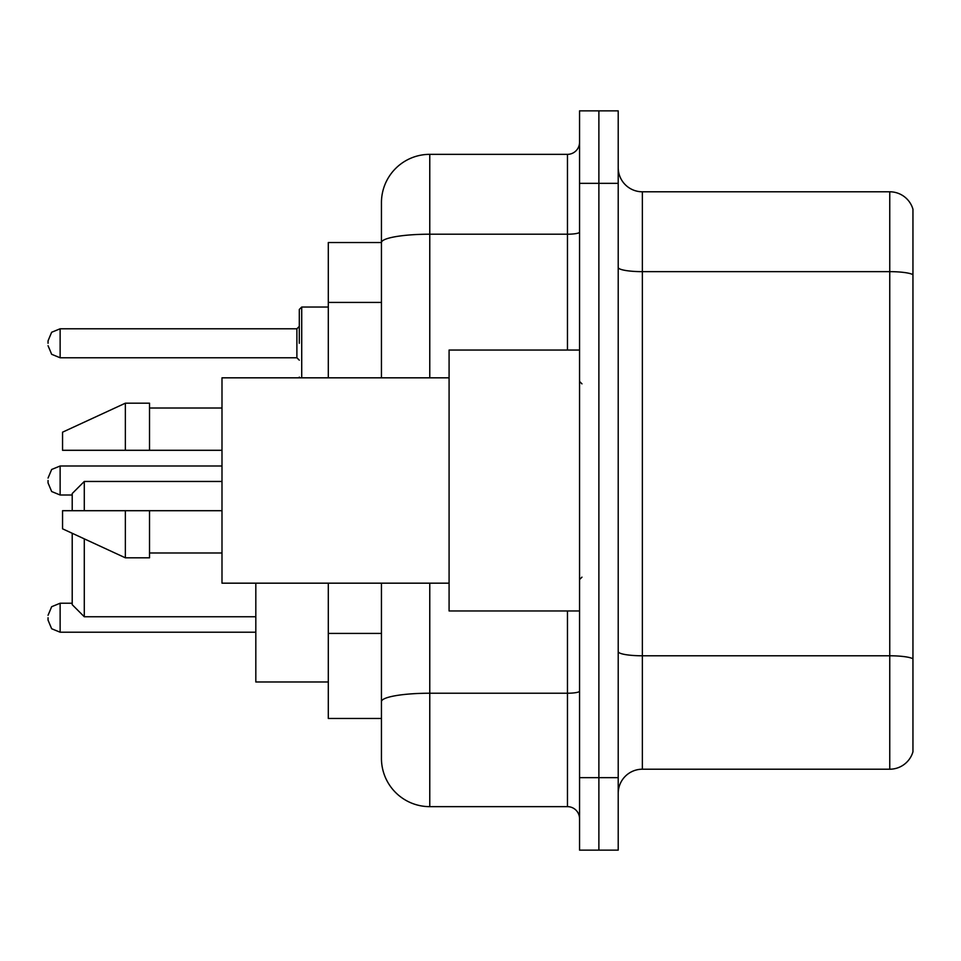<?xml version="1.0" encoding="UTF-8"?>
<svg xmlns="http://www.w3.org/2000/svg" width="961" height="961" viewBox="0 0 961 961"><rect width="100%" height="100%" fill="white"/><g stroke="black" fill="none" stroke-linecap="round" stroke-linejoin="round"><path stroke-width="1.44" d="M381.445 242.532L328.302 242.532L328.302 377.829M429.771 583.171L429.771 806.651A48.314 48.314 0 0 1 381.445 758.325L381.445 718.468L328.302 718.468L328.302 583.171M381.445 758.325L381.445 583.171M579.555 777.653L579.555 850.137L598.883 850.137L598.883 777.653L598.883 850.137L618.211 850.137L618.211 777.653L598.883 777.653L598.883 183.347L598.883 777.653L579.555 777.653L579.555 183.347L598.883 183.347L598.883 110.863L598.883 183.347L618.211 183.347L618.211 777.653M618.211 183.347L618.211 110.863L579.555 110.863L579.555 183.347M429.771 806.651L567.47 806.651L567.47 610.956M381.445 289.141L381.445 202.675A48.314 48.314 0 0 1 429.771 154.349L567.47 154.349A12.085 12.085 0 0 0 579.555 142.276M381.445 710.011L381.445 646.693M381.445 377.829L381.445 242.592A48.314 8.385 180 0 1 429.771 234.208L567.47 234.208L567.47 154.349M381.445 202.675L381.445 229.247M579.555 818.724A12.085 12.085 0 0 0 567.47 806.651M912.95 659.138L912.95 751.802A24.157 24.157 0 0 1 889.754 769.208L642.368 769.208A24.157 24.157 0 0 0 618.211 793.366M912.95 209.198A24.157 24.157 0 0 0 889.754 191.792A24.157 24.157 0 0 1 912.95 209.198L912.95 751.802M912.95 274.678A24.157 4.192 180 0 0 889.754 271.651L889.754 191.792L642.368 191.792A24.157 24.157 0 0 1 618.211 167.634A24.157 24.157 0 0 0 642.368 191.792L642.368 769.208M72.207 533.283L72.207 604.673L84.292 616.758L255.818 616.758M84.292 538.857L84.292 616.758M255.818 583.171L255.818 681.986L328.302 681.986M72.207 510.699L72.207 493.546L84.292 481.461L84.292 510.699M579.555 350.044L449.087 350.044L449.087 610.956L579.555 610.956M449.087 377.829L221.991 377.829L221.991 583.171L449.087 583.171M125.362 450.301L62.549 450.301L62.549 432.186L125.362 403.188L125.362 450.301L221.991 450.301M125.362 403.188L149.52 403.188L149.52 450.301M221.991 510.699L149.52 510.699L149.52 557.812L125.362 557.812L125.362 510.699L62.549 510.699L62.549 528.814L125.362 557.812M62.549 510.699L78.538 510.699M149.52 510.699L125.362 510.699M48.05 617.719L48.05 620.145L48.05 617.719M48.05 480.5L48.05 482.915L48.05 480.5M299.303 343.281L299.303 309.454L299.303 343.281M48.05 343.281L48.05 340.855L48.05 343.281M381.445 302.427L328.302 302.427M381.445 633.407L328.302 633.407M579.555 691.139A12.085 2.102 0 0 1 567.47 693.229L429.771 693.229A48.314 8.385 180 0 0 381.445 701.626M429.771 154.349L429.771 377.829M567.47 350.044L567.47 234.208A12.085 2.102 0 0 0 579.555 232.106M912.95 658.802A24.157 4.192 180 0 0 889.754 655.786L889.754 271.651L642.368 271.651A24.157 4.192 0 0 1 618.211 267.458M889.754 769.208L889.754 655.786L642.368 655.786A24.157 4.192 0 0 1 618.211 651.594M72.207 603.232L60.135 603.232L51.654 606.703L48.05 615.304L51.654 606.703L60.135 603.232L51.654 606.703L48.05 615.304L51.654 606.703L60.135 603.232L51.654 606.703L48.05 615.304L51.654 606.703L60.135 603.232L51.654 606.703L48.05 615.304L51.654 606.703L60.135 603.232L60.135 632.218L51.654 628.746L48.05 620.145L51.654 628.746L60.135 632.218L51.654 628.746L48.05 620.145L51.654 628.746L60.135 632.218L51.654 628.746L48.05 620.145L51.654 628.746L60.135 632.218L51.654 628.746L48.05 620.145L51.654 628.746L60.135 632.218L255.818 632.218M221.991 466.001L60.135 466.001L60.135 494.999L51.654 491.527L48.05 482.915M328.302 307.039L301.718 307.039L301.718 377.829M296.889 328.782L60.135 328.782L60.135 357.768L296.889 357.768L296.889 328.782L299.303 326.368M84.292 481.461L221.991 481.461M581.97 383.859L579.555 381.445M149.52 408.017L221.991 408.017M149.52 552.983L221.991 552.983M581.97 577.141L579.555 579.555M60.135 494.999L72.207 494.999M60.135 466.001L51.654 469.473L48.05 478.085M299.412 377.829L299.303 377.096M60.135 357.768L51.654 354.297L48.05 345.696M60.135 328.782L51.654 332.254L48.05 340.855M296.889 357.768L299.303 360.183M301.718 307.039L299.303 309.454"/></g></svg>
